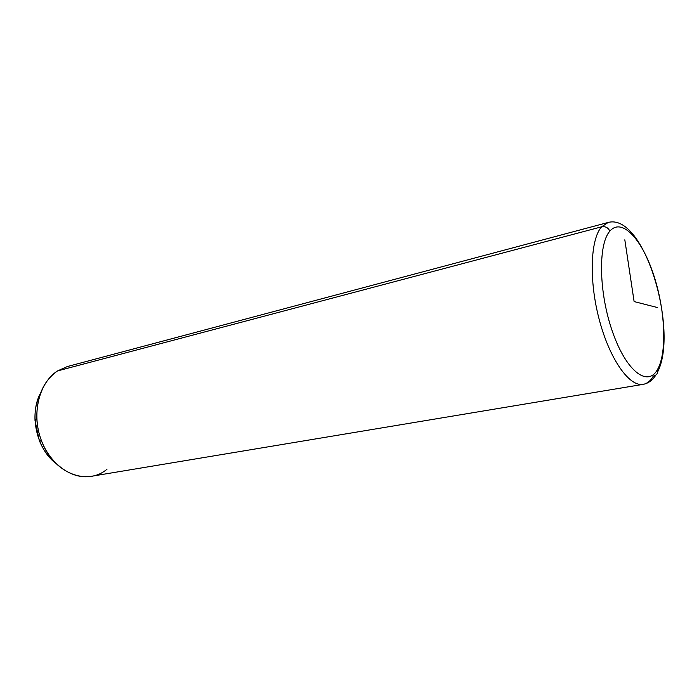 <?xml version="1.0" encoding="UTF-8"?>
<svg xmlns="http://www.w3.org/2000/svg" width="699" height="699" viewBox="0 0 699 699"><rect width="100%" height="100%" fill="white"/><g stroke="black" fill="none" stroke-linecap="round" stroke-linejoin="round"><path stroke-width="1.05" d="M55.85 463.35C48.668 457.635 43.155 449.99 39.301 440.431L35.02 420.606C34.574 410.304 36.444 401.069 40.629 392.899C28.86 414.088 36.383 448.915 55.85 463.35M643.167 384.345C647.187 383.62 650.568 380.868 653.329 376.088L655.898 375.005C657.645 373.563 658.187 371.728 657.514 369.5C667.423 352.191 665.142 308.775 653.277 273.772C641.568 238.612 621.603 217.319 609.834 231.177C608.209 227.647 605.465 226.196 601.612 226.817C605.465 226.196 608.209 227.647 609.834 231.177C597.855 244.414 598.807 293.51 612.77 332.523C626.557 371.737 647.833 387.342 657.514 369.5C647.833 387.342 626.557 371.737 612.77 332.523C598.807 293.51 597.855 244.414 609.834 231.177C621.603 217.319 641.568 238.612 653.277 273.772C665.142 308.775 667.423 352.191 657.514 369.5C658.187 371.728 657.645 373.563 655.898 375.005C652.534 380.282 648.288 383.393 643.167 384.345C629.519 387.071 609.825 359.522 599.375 320.107C588.82 280.753 590.297 239.294 601.612 226.817C590.297 239.294 588.82 280.753 599.375 320.107C609.825 359.522 629.519 387.071 643.167 384.345L91.132 476.325C71.289 479.864 48.493 463.079 40.227 437.19C31.796 411.379 39.878 382.073 57.536 370.924L601.612 226.817L608.191 222.448L601.612 226.817L57.536 370.924C43.373 380.876 36.47 396.814 36.829 418.727C37.248 426.547 38.882 434.096 41.722 441.392C53.631 473.354 87.288 486.172 107.008 469.195M57.536 370.924L67.419 366.521L608.191 222.448C644.705 212.811 678.441 330.697 657.794 371.615M657.322 307.508L634.107 301.575L624.819 239.818M39.301 440.431L41.722 441.392M35.02 420.606L36.829 418.727"/></g></svg>
